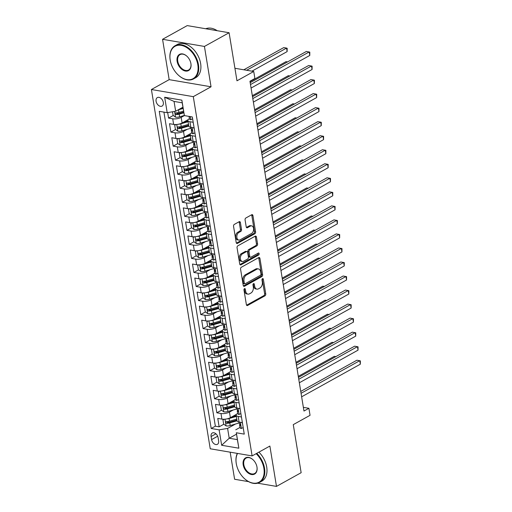 <?xml version="1.0" encoding="UTF-8"?>
<svg xmlns="http://www.w3.org/2000/svg" width="512" height="512" viewBox="0 0 512 512"><rect width="100%" height="100%" fill="white"/><g stroke="black" fill="none" stroke-linecap="round" stroke-linejoin="round"><path stroke-width="0.77" d="M244.506 288.672A1.043 0.685 99.7 0 0 243.981 290.01L246.381 304.646A1.491 0.979 99.7 0 0 247.098 305.581A1.491 0.979 99.7 0 0 247.571 305.485L265.005 295.802A1.491 0.979 99.7 0 0 265.747 293.888L263.354 279.251A1.043 0.685 99.7 0 0 262.848 278.598A1.043 0.685 99.7 0 0 262.515 278.662A1.043 0.685 99.7 0 0 261.997 280L262.304 281.894A4.768 3.123 99.7 0 1 259.93 288.026L258.477 288.832A4.768 3.123 99.7 0 1 256.954 289.126A4.768 3.123 99.7 0 1 254.656 286.15L254.342 284.256A1.043 0.685 99.7 0 0 253.843 283.603A1.043 0.685 99.7 0 0 253.51 283.667A1.043 0.685 99.7 0 0 252.992 285.005L253.299 286.899A4.768 3.123 99.7 0 1 250.925 293.03L249.472 293.837A4.768 3.123 99.7 0 1 247.949 294.131A4.768 3.123 99.7 0 1 245.651 291.149L245.338 289.254A1.043 0.685 99.7 0 0 244.838 288.602A1.043 0.685 99.7 0 0 244.506 288.672M156.077 101.229A4.858 3.251 -119.1 0 0 162.061 106.093A4.858 3.251 -119.1 0 0 163.322 102.458A4.858 3.251 -119.1 0 0 157.338 97.594A4.858 3.251 -119.1 0 0 156.077 101.229M240.384 222.541A1.491 0.979 99.7 0 0 239.667 221.606A1.491 0.979 99.7 0 0 239.187 221.702L234.298 224.416A1.491 0.979 99.7 0 0 233.555 226.336L236.218 242.592A1.491 0.979 99.7 0 0 236.934 243.52A1.491 0.979 99.7 0 0 237.408 243.43L254.842 233.747A1.491 0.979 99.7 0 0 255.584 231.827L252.922 215.571A1.491 0.979 99.7 0 0 252.205 214.643A1.491 0.979 99.7 0 0 251.731 214.733L245.824 218.016A1.491 0.979 99.7 0 0 245.082 219.93L246.221 226.886A1.491 0.979 99.7 0 0 246.938 227.821A1.491 0.979 99.7 0 0 247.411 227.725L250.342 226.099A3.987 2.611 99.7 0 1 251.616 225.856A3.987 2.611 99.7 0 1 253.606 229.267A3.987 2.611 99.7 0 1 251.552 233.472L240.07 239.846A3.987 2.611 99.7 0 1 238.797 240.09A3.987 2.611 99.7 0 1 236.813 236.678A3.987 2.611 99.7 0 1 238.867 232.474L240.781 231.411A1.491 0.979 99.7 0 0 241.523 229.498L240.384 222.541L239.251 222.349A1.491 0.979 99.7 0 0 239.046 221.786M257.626 483.187L276.48 486.4L301.146 472.698L293.274 424.634L310.048 415.315L308.902 408.294L303.968 411.034L249.958 81.242L254.893 78.502L253.747 71.482L234.918 68.275M204.435 46.438L162.56 39.302L169.165 79.648L211.046 86.784L204.435 46.438L229.101 32.736L236.973 80.8L253.747 71.482M211.046 86.784L193.286 96.653L252.115 455.917L210.24 448.781L151.411 89.517L193.286 96.653M276.48 486.4L269.875 446.054L252.115 455.917M241.312 267.258A1.491 0.979 99.7 0 0 240.57 269.178L243.232 285.427A1.491 0.979 99.7 0 0 243.949 286.362A1.491 0.979 99.7 0 0 244.429 286.272L261.856 276.582A1.491 0.979 99.7 0 0 262.598 274.669L259.942 258.413A1.491 0.979 99.7 0 0 259.219 257.485A1.491 0.979 99.7 0 0 258.746 257.574L241.312 267.258M239.725 264.006L237.062 247.757A1.491 0.979 99.7 0 1 237.805 245.837L255.238 236.154A1.491 0.979 99.7 0 1 255.712 236.064A1.491 0.979 99.7 0 1 256.429 236.992L257.568 243.949A1.491 0.979 99.7 0 1 256.826 245.869L249.76 249.792A1.491 0.979 99.7 0 0 249.018 251.712L249.773 256.326A1.491 0.979 99.7 0 0 250.49 257.254A1.491 0.979 99.7 0 0 250.963 257.165L258.323 253.075A1.043 0.685 99.7 0 1 258.656 253.011A1.043 0.685 99.7 0 1 259.181 253.907A1.043 0.685 99.7 0 1 258.643 255.002L240.922 264.851A1.491 0.979 99.7 0 1 240.442 264.941A1.491 0.979 99.7 0 1 239.725 264.006M162.56 39.302L187.226 25.6L229.101 32.736M230.17 452.179L234.605 479.264L248.589 481.645M167.686 112.589L168.582 118.086L173.254 115.488M178.49 112.576L176.774 113.53M184.39 115.584L181.19 117.37A6.074 2.138 170.7 0 1 172.717 118.79L173.632 124.403L169.504 123.699L170.88 132.115L175.552 129.523M180.787 126.611L179.072 127.565M187.258 129.306L183.488 131.398A6.074 2.138 170.7 0 1 175.014 132.819L175.93 138.432L171.802 137.728L173.178 146.15L177.856 143.558M183.091 140.646L181.376 141.6M189.555 143.341L185.786 145.434A6.074 2.138 170.7 0 1 177.312 146.854L178.234 152.467L174.099 151.763L175.475 160.186L180.154 157.587M185.389 154.682L183.674 155.635M191.853 157.376L188.083 159.469A6.074 2.138 170.7 0 1 179.61 160.89L180.531 166.502L176.397 165.798L177.779 174.221L182.451 171.622M187.686 168.717L185.971 169.67M194.15 171.405L190.381 173.504A6.074 2.138 170.7 0 1 181.907 174.925L182.829 180.538L178.694 179.834L180.077 188.256L184.749 185.658M189.984 182.746L188.269 183.699M196.448 185.44L192.678 187.533A6.074 2.138 170.7 0 1 184.205 188.96L185.126 194.573L180.992 193.869L182.374 202.285L187.046 199.693M192.282 196.781L190.566 197.734M198.746 199.475L194.976 201.568A6.074 2.138 170.7 0 1 186.502 202.989L187.424 208.602L183.29 207.898L184.672 216.32L189.344 213.722M194.579 210.816L192.864 211.77M201.043 213.51L197.274 215.603A6.074 2.138 170.7 0 1 188.8 217.024L189.722 222.637L185.587 221.933L186.97 230.355L191.642 227.757M196.877 224.851L195.162 225.805M203.347 227.546L199.571 229.638A6.074 2.138 170.7 0 1 191.098 231.059L192.019 236.672L187.891 235.968L189.267 244.39L193.939 241.792M199.174 238.886L197.459 239.834M205.645 241.574L201.869 243.674A6.074 2.138 170.7 0 1 193.395 245.094L194.317 250.707L190.189 250.003L191.565 258.419L196.237 255.827M201.472 252.915L199.757 253.869M207.942 255.61L204.173 257.702A6.074 2.138 170.7 0 1 195.699 259.123L196.614 264.742L192.486 264.038L193.862 272.454L198.534 269.862M203.77 266.95L202.054 267.904M210.24 269.645L206.47 271.738A6.074 2.138 170.7 0 1 197.997 273.158L198.912 278.771L194.784 278.067L196.16 286.49L200.832 283.891M206.067 280.986L204.352 281.939M212.538 283.68L208.768 285.773A6.074 2.138 170.7 0 1 200.294 287.194L201.21 292.806L197.082 292.102L198.458 300.525L203.13 297.926M208.365 295.021L206.65 295.974M214.835 297.709L211.066 299.808A6.074 2.138 170.7 0 1 202.592 301.229L203.507 306.842L199.379 306.138L200.755 314.56L205.434 311.962M210.669 309.056L208.954 310.003M217.133 311.744L213.363 313.843A6.074 2.138 170.7 0 1 204.89 315.264L205.811 320.877L201.677 320.173L203.053 328.589L207.731 325.997M212.966 323.085L211.251 324.038M219.43 325.779L215.661 327.872A6.074 2.138 170.7 0 1 207.187 329.293L208.109 334.912L203.974 334.208L205.357 342.624L210.029 340.032M215.264 337.12L213.549 338.074M221.728 339.814L217.958 341.907A6.074 2.138 170.7 0 1 209.485 343.328L210.406 348.941L206.272 348.237L207.654 356.659L212.326 354.061M217.562 351.155L215.846 352.109M224.026 353.85L220.256 355.942A6.074 2.138 170.7 0 1 211.782 357.363L212.704 362.976L208.57 362.272L209.952 370.694L214.624 368.096M219.859 365.19L218.144 366.144M226.323 367.878L222.554 369.978A6.074 2.138 170.7 0 1 214.08 371.398L215.002 377.011L210.867 376.307L212.25 384.73L216.922 382.131M222.157 379.226L220.442 380.173M228.621 381.914L224.851 384.013A6.074 2.138 170.7 0 1 216.378 385.434L217.299 391.046L213.165 390.342L214.547 398.758L219.219 396.166M224.454 393.254L222.739 394.208M230.925 395.949L227.149 398.042A6.074 2.138 170.7 0 1 218.675 399.462L219.597 405.075L215.469 404.371L216.845 412.794L220.973 413.498A6.074 2.138 -9.3 0 0 229.446 412.077L233.222 409.984M226.752 407.29L225.037 408.243M221.517 410.202L216.845 412.794M173.632 124.403A6.074 2.138 -9.3 0 0 182.106 122.982L188.243 119.571M175.93 138.432A6.074 2.138 -9.3 0 0 184.403 137.011L190.541 133.606M178.234 152.467A6.074 2.138 -9.3 0 0 186.701 151.046L192.838 147.642M180.531 166.502A6.074 2.138 -9.3 0 0 189.005 165.082L195.136 161.677M182.829 180.538A6.074 2.138 -9.3 0 0 191.302 179.117L197.434 175.706M185.126 194.573A6.074 2.138 -9.3 0 0 193.6 193.152L199.731 189.741M187.424 208.602A6.074 2.138 -9.3 0 0 195.898 207.181L202.029 203.776M189.722 222.637A6.074 2.138 -9.3 0 0 198.195 221.216L204.326 217.811M192.019 236.672A6.074 2.138 -9.3 0 0 200.493 235.251L206.624 231.846M194.317 250.707A6.074 2.138 -9.3 0 0 202.79 249.286L208.922 245.875M196.614 264.742A6.074 2.138 -9.3 0 0 205.088 263.322L211.219 259.91M198.912 278.771A6.074 2.138 -9.3 0 0 207.386 277.35L213.523 273.946M201.21 292.806A6.074 2.138 -9.3 0 0 209.683 291.386L215.821 287.981M203.507 306.842A6.074 2.138 -9.3 0 0 211.981 305.421L218.118 302.016M205.811 320.877A6.074 2.138 -9.3 0 0 214.278 319.456L220.416 316.045M208.109 334.912A6.074 2.138 -9.3 0 0 216.582 333.485L222.714 330.08M210.406 348.941A6.074 2.138 -9.3 0 0 218.88 347.52L225.011 344.115M212.704 362.976A6.074 2.138 -9.3 0 0 221.178 361.555L227.309 358.15M215.002 377.011A6.074 2.138 -9.3 0 0 223.475 375.59L229.606 372.179M217.299 391.046A6.074 2.138 -9.3 0 0 225.773 389.626L231.904 386.214M219.597 405.075A6.074 2.138 -9.3 0 0 228.07 403.654L234.202 400.25M218.618 440.8L218.112 437.709A4.71 3.149 -119.1 0 0 212.314 432.998A4.71 3.149 -119.1 0 0 211.091 436.512L211.597 439.603A4.71 3.149 -119.1 0 0 217.395 444.314A4.71 3.149 -119.1 0 0 218.618 440.8M167.194 112.672L164.666 97.235L181.869 100.166L184.397 115.603L182.208 102.816L174.054 101.427L175.667 111.251L167.194 112.672L159.27 111.322L211.206 428.486L219.13 429.837L227.603 428.416L235.52 424.019M184.397 115.603L192.32 116.954L244.256 434.118L236.333 432.768L238.861 448.205L221.658 445.274L219.13 429.837M189.414 118.714L189.338 118.752A6.074 2.138 170.7 0 0 187.866 120.506L188.787 126.125A6.074 2.138 -9.3 0 0 190.835 127.334L194.112 127.891M191.712 132.742L191.635 132.787A6.074 2.138 170.7 0 0 190.17 134.541L191.085 140.154A6.074 2.138 -9.3 0 0 193.133 141.363L196.41 141.926M194.01 146.778L193.933 146.822A6.074 2.138 170.7 0 0 192.467 148.576L193.382 154.189A6.074 2.138 -9.3 0 0 195.43 155.398L198.707 155.955M196.314 160.813L196.23 160.858A6.074 2.138 170.7 0 0 194.765 162.611L195.68 168.224A6.074 2.138 -9.3 0 0 197.734 169.434L201.005 169.99M198.611 174.848L198.528 174.893A6.074 2.138 170.7 0 0 197.062 176.646L197.978 182.259A6.074 2.138 -9.3 0 0 200.032 183.469L203.302 184.026M200.909 188.883L200.826 188.922A6.074 2.138 170.7 0 0 199.36 190.675L200.275 196.288A6.074 2.138 -9.3 0 0 202.33 197.504L205.6 198.061M203.206 202.912L203.123 202.957A6.074 2.138 170.7 0 0 201.658 204.71L202.579 210.323A6.074 2.138 -9.3 0 0 204.627 211.533L207.898 212.096M205.504 216.947L205.427 216.992A6.074 2.138 170.7 0 0 203.955 218.746L204.877 224.358A6.074 2.138 -9.3 0 0 206.925 225.568L210.195 226.125M207.802 230.982L207.725 231.027A6.074 2.138 170.7 0 0 206.253 232.781L207.174 238.394A6.074 2.138 -9.3 0 0 209.222 239.603L212.493 240.16M210.099 245.018L210.022 245.062A6.074 2.138 170.7 0 0 208.55 246.816L209.472 252.429A6.074 2.138 -9.3 0 0 211.52 253.638L214.79 254.195M212.397 259.046L212.32 259.091A6.074 2.138 170.7 0 0 210.848 260.845L211.77 266.458A6.074 2.138 -9.3 0 0 213.818 267.674L217.088 268.23M214.694 273.082L214.618 273.126A6.074 2.138 170.7 0 0 213.146 274.88L214.067 280.493A6.074 2.138 -9.3 0 0 216.115 281.702L219.386 282.259M216.992 287.117L216.915 287.162A6.074 2.138 170.7 0 0 215.443 288.915L216.365 294.528A6.074 2.138 -9.3 0 0 218.413 295.738L221.69 296.294M219.29 301.152L219.213 301.197A6.074 2.138 170.7 0 0 217.747 302.95L218.662 308.563A6.074 2.138 -9.3 0 0 220.71 309.773L223.987 310.33M221.587 315.187L221.51 315.232A6.074 2.138 170.7 0 0 220.045 316.979L220.96 322.598A6.074 2.138 -9.3 0 0 223.008 323.808L226.285 324.365M223.891 329.216L223.808 329.261A6.074 2.138 170.7 0 0 222.342 331.014L223.258 336.627A6.074 2.138 -9.3 0 0 225.312 337.843L228.582 338.4M226.189 343.251L226.106 343.296A6.074 2.138 170.7 0 0 224.64 345.05L225.555 350.662A6.074 2.138 -9.3 0 0 227.61 351.872L230.88 352.429M228.486 357.286L228.403 357.331A6.074 2.138 170.7 0 0 226.938 359.085L227.853 364.698A6.074 2.138 -9.3 0 0 229.907 365.907L233.178 366.464M230.784 371.322L230.701 371.366A6.074 2.138 170.7 0 0 229.235 373.12L230.157 378.733A6.074 2.138 -9.3 0 0 232.205 379.942L235.475 380.499M233.082 385.357L233.005 385.395A6.074 2.138 170.7 0 0 231.533 387.149L232.454 392.768A6.074 2.138 -9.3 0 0 234.502 393.978L237.773 394.534M235.379 399.386L235.302 399.43A6.074 2.138 170.7 0 0 233.83 401.184L234.752 406.797A6.074 2.138 -9.3 0 0 236.8 408.013L240.07 408.57M163.923 112.109L215.354 426.182L219.142 426.829L217.766 418.406L221.894 419.11A6.074 2.138 -9.3 0 0 230.368 417.69L236.499 414.285M237.677 413.421L237.6 413.466A6.074 2.138 -9.3 0 0 236.128 415.219A6.074 2.138 -9.3 0 0 238.176 416.429L241.453 416.986M236.128 415.219L237.05 420.832A6.074 2.138 -9.3 0 0 239.098 422.042L242.368 422.598M193.19 122.278L189.92 121.722A6.074 2.138 170.7 0 1 187.866 120.506M195.488 136.307L192.218 135.75A6.074 2.138 170.7 0 1 190.17 134.541M197.786 150.342L194.515 149.786A6.074 2.138 170.7 0 1 192.467 148.576M200.083 164.378L196.813 163.821A6.074 2.138 170.7 0 1 194.765 162.611M202.381 178.413L199.11 177.856A6.074 2.138 170.7 0 1 197.062 176.646M204.678 192.448L201.408 191.891A6.074 2.138 170.7 0 1 199.36 190.675M206.976 206.477L203.706 205.92A6.074 2.138 170.7 0 1 201.658 204.71M209.274 220.512L206.003 219.955A6.074 2.138 170.7 0 1 203.955 218.746M211.578 234.547L208.301 233.99A6.074 2.138 170.7 0 1 206.253 232.781M213.875 248.582L210.598 248.026A6.074 2.138 170.7 0 1 208.55 246.816M216.173 262.618L212.896 262.054A6.074 2.138 170.7 0 1 210.848 260.845M218.47 276.646L215.2 276.09A6.074 2.138 170.7 0 1 213.146 274.88M220.768 290.682L217.498 290.125A6.074 2.138 170.7 0 1 215.443 288.915M223.066 304.717L219.795 304.16A6.074 2.138 170.7 0 1 217.747 302.95M225.363 318.752L222.093 318.195A6.074 2.138 170.7 0 1 220.045 316.979M227.661 332.787L224.39 332.224A6.074 2.138 170.7 0 1 222.342 331.014M229.958 346.816L226.688 346.259A6.074 2.138 170.7 0 1 224.64 345.05M232.256 360.851L228.986 360.294A6.074 2.138 170.7 0 1 226.938 359.085M234.554 374.886L231.283 374.33A6.074 2.138 170.7 0 1 229.235 373.12M236.851 388.922L233.581 388.365A6.074 2.138 170.7 0 1 231.533 387.149M239.155 402.95L235.878 402.394A6.074 2.138 170.7 0 1 233.83 401.184M218.675 399.462L214.547 398.758M216.378 385.434L212.25 384.73M214.08 371.398L209.952 370.694M211.782 357.363L207.654 356.659M209.485 343.328L205.357 342.624M207.187 329.293L203.053 328.589M204.89 315.264L200.755 314.56M202.592 301.229L198.458 300.525M200.294 287.194L196.16 286.49M197.997 273.158L193.862 272.454M195.699 259.123L191.565 258.419M193.395 245.094L189.267 244.39M191.098 231.059L186.97 230.355M188.8 217.024L184.672 216.32M186.502 202.989L182.374 202.285M184.205 188.96L180.077 188.256M181.907 174.925L177.779 174.221M179.61 160.89L175.475 160.186M177.312 146.854L173.178 146.15M175.014 132.819L170.88 132.115M172.717 118.79L168.582 118.086M175.667 111.251L182.925 107.213M227.603 428.416L229.21 438.24L237.363 439.629L236.333 432.768M236.474 434.202L229.21 438.24L221.658 445.274M239.974 427.456L235.75 429.805M169.165 79.648L151.411 89.517M308.902 408.294L303.366 407.354M229.05 421.325L227.334 422.278M223.814 424.23L219.142 426.829M215.354 426.182L211.206 428.486M237.363 439.629L238.861 448.205M164.666 97.235L174.054 101.427M181.869 100.166L182.208 102.816M244.192 288.979A1.043 0.685 99.7 0 1 244.205 289.062L244.518 290.957A4.768 3.123 99.7 0 0 246.816 293.939L247.949 294.131M256.954 289.126L255.821 288.934A4.768 3.123 99.7 0 1 253.523 285.952L253.216 284.058A1.043 0.685 99.7 0 0 253.197 283.974M246.586 305.21L263.872 295.61A1.491 0.979 99.7 0 0 264.614 293.696L262.221 279.059A1.043 0.685 99.7 0 0 262.202 278.97M243.443 285.997L260.73 276.39A1.491 0.979 99.7 0 0 261.472 274.477L258.81 258.221A1.491 0.979 99.7 0 0 258.598 257.658M244.339 283.162A1.043 0.685 99.7 0 0 244.845 283.814A1.043 0.685 99.7 0 0 245.178 283.75L260.48 275.251A1.043 0.685 99.7 0 0 260.998 273.907L260.672 271.91A4.768 3.123 99.7 0 0 258.374 268.928A4.768 3.123 99.7 0 0 256.851 269.222L246.387 275.034A4.768 3.123 99.7 0 0 244.013 281.165L244.339 283.162L243.206 282.97A1.043 0.685 99.7 0 0 243.712 283.622L244.845 283.814M258.374 268.928L257.242 268.736A4.768 3.123 99.7 0 0 255.718 269.03L256.851 269.222M243.206 282.97L242.88 280.973A4.768 3.123 99.7 0 1 245.261 274.842L255.718 269.03M250.49 257.254L249.357 257.062A1.491 0.979 99.7 0 1 248.64 256.134L247.885 251.514A1.491 0.979 99.7 0 1 248.627 249.6L255.699 245.67A1.491 0.979 99.7 0 0 256.442 243.757L255.302 236.8A1.491 0.979 99.7 0 0 255.091 236.237M239.93 264.576L257.51 254.81A1.043 0.685 99.7 0 0 257.978 253.267M242.426 253.869A3.987 2.611 99.7 0 0 240.365 258.067A3.987 2.611 99.7 0 0 242.355 261.485A3.987 2.611 99.7 0 0 243.629 261.242L247.674 258.995A1.491 0.979 99.7 0 0 248.416 257.075L247.661 252.461A1.491 0.979 99.7 0 0 246.944 251.533A1.491 0.979 99.7 0 0 246.464 251.622L242.426 253.869L241.293 253.677A3.987 2.611 99.7 0 0 239.232 257.875A3.987 2.611 99.7 0 0 241.222 261.293L242.355 261.485M246.944 251.533L245.811 251.341A1.491 0.979 99.7 0 0 245.331 251.43L246.464 251.622M241.293 253.677L245.331 251.43M238.797 240.09L237.67 239.898A3.987 2.611 99.7 0 1 235.68 236.48A3.987 2.611 99.7 0 1 237.734 232.282L239.648 231.219A1.491 0.979 99.7 0 0 240.39 229.306L239.251 222.349M251.616 225.856L250.483 225.664A3.987 2.611 99.7 0 0 249.21 225.907L250.342 226.099M246.426 227.456L249.21 225.907M236.422 243.155L253.709 233.549A1.491 0.979 99.7 0 0 254.451 231.635L251.795 215.379A1.491 0.979 99.7 0 0 251.584 214.816M224.333 419.226L222.97 419.91L223.654 424.122L226.15 425.907A4.026 1.414 -9.3 0 0 230.214 425.555L239.238 422.938M226.592 418.957A4.026 1.414 -9.3 0 0 229.062 418.541L236.326 416.429M231.456 417.088L236.211 415.706M335.834 356.614L334.291 356.352L298.285 376.352M236.762 419.098L229.504 421.203A4.026 1.414 170.7 0 1 226.406 421.632C225.466 422.138 225.562 422.694 226.688 423.322A4.026 1.414 -9.3 0 0 229.779 422.886L237.043 420.781M236.922 420.058L229.037 422.342A2.048 0.723 170.7 0 1 228.102 422.528L226.688 423.322M226.406 421.632L226.035 421.722M222.97 419.91L224.186 419.232M243.181 427.558L241.318 428.493A4.026 1.414 170.7 0 1 240.013 427.699L239.578 425.03A4.026 1.414 -9.3 0 0 240.154 425.613L240.384 425.606M242.451 423.117L241.536 422.458M301.062 393.299L359.757 360.691L360.333 364.198L301.638 396.806M240.045 424.038L239.699 424.576A4.026 1.414 -9.3 0 0 239.578 425.03M240.55 425.389L240.154 425.613C240.774 425.293 240.678 424.73 239.878 423.93A4.026 1.414 170.7 0 1 239.302 423.347L238.176 416.429M300.755 391.418L356.928 360.205L360.358 360.883L360.333 364.198M237.549 453.44A18.528 12.403 -119.1 0 0 236.282 463.603A18.528 12.403 -119.1 0 0 236.416 464.346A18.528 12.403 -119.1 0 0 244.237 478.419A18.528 12.403 -119.1 0 0 258.854 482.285A18.528 12.403 -119.1 0 0 263.898 468.314A18.528 12.403 -119.1 0 0 256.141 453.683M256.73 453.357A18.989 12.704 60.9 0 1 264.531 468.205A18.989 12.704 60.9 0 1 259.61 482.394A18.989 12.704 60.9 0 1 244.39 478.566A18.989 12.704 60.9 0 1 244.314 478.49M236.397 464.243A18.989 12.704 60.9 0 1 236.378 464.141A18.989 12.704 60.9 0 1 236.237 463.386A18.989 12.704 60.9 0 1 237.318 453.395M243.187 464.781A9.267 6.202 60.9 0 1 245.709 457.798A9.267 6.202 60.9 0 1 253.018 459.725A9.267 6.202 60.9 0 1 256.928 466.765A9.267 6.202 60.9 0 1 256.992 467.136A9.267 6.202 60.9 0 1 251.494 474.522A9.267 6.202 60.9 0 1 243.187 464.781M253.094 459.802A8.813 5.894 -119.1 0 0 246.106 458.093A8.813 5.894 -119.1 0 0 243.821 464.678A8.813 5.894 -119.1 0 0 254.662 473.498A8.813 5.894 -119.1 0 0 256.954 466.912A8.813 5.894 -119.1 0 0 256.909 466.662M258.899 452.147A18.989 12.704 60.9 0 1 266.707 467.002A18.989 12.704 60.9 0 1 261.779 481.184L259.61 482.394M170.214 60.134A18.528 12.403 -119.1 0 0 170.342 60.87A18.528 12.403 -119.1 0 0 178.17 74.95A18.528 12.403 -119.1 0 0 192.781 78.81A18.528 12.403 -119.1 0 0 197.824 64.838A18.528 12.403 -119.1 0 0 181.216 45.363A18.528 12.403 -119.1 0 0 170.214 60.134M170.323 60.768A18.989 12.704 60.9 0 1 170.304 60.666A18.989 12.704 60.9 0 1 170.17 59.91A18.989 12.704 60.9 0 1 175.098 45.722A18.989 12.704 60.9 0 1 198.464 64.73A18.989 12.704 60.9 0 1 193.536 78.918A18.989 12.704 60.9 0 1 178.317 75.091A18.989 12.704 60.9 0 1 178.24 75.021M177.114 61.306A9.267 6.202 60.9 0 1 179.635 54.323A9.267 6.202 60.9 0 1 186.944 56.256A9.267 6.202 60.9 0 1 190.854 63.29A9.267 6.202 60.9 0 1 190.925 63.661A9.267 6.202 60.9 0 1 185.421 71.046A9.267 6.202 60.9 0 1 177.114 61.306M187.021 56.326A8.813 5.894 -119.1 0 0 180.038 54.618A8.813 5.894 -119.1 0 0 177.754 61.203A8.813 5.894 -119.1 0 0 188.595 70.022A8.813 5.894 -119.1 0 0 190.88 63.437A8.813 5.894 -119.1 0 0 190.835 63.187M175.098 45.722L177.267 44.518A18.989 12.704 60.9 0 1 200.634 63.526A18.989 12.704 60.9 0 1 195.706 77.709L193.536 78.918M205.747 28.755A18.989 12.704 60.9 0 1 217.222 30.714M222.035 405.19L220.672 405.875L221.357 410.086L223.853 411.872A4.026 1.414 -9.3 0 0 227.917 411.52L236.934 408.902M224.294 404.922A4.026 1.414 -9.3 0 0 226.765 404.506L234.029 402.4M229.158 403.053L233.914 401.677M333.536 342.579L331.994 342.317L295.987 362.317M234.464 405.062L227.206 407.168A4.026 1.414 170.7 0 1 224.109 407.603C223.168 408.102 223.264 408.666 224.384 409.286A4.026 1.414 -9.3 0 0 227.482 408.858L234.739 406.746M234.624 406.022L226.739 408.314A2.048 0.723 170.7 0 1 225.805 408.493L224.384 409.286M224.109 407.603L223.738 407.686M220.672 405.875L221.888 405.197M219.738 391.155L218.374 391.84L219.059 396.051L221.555 397.843A4.026 1.414 -9.3 0 0 225.619 397.485L234.637 394.874M221.997 390.886A4.026 1.414 -9.3 0 0 224.467 390.47L231.731 388.365M226.861 389.018L231.616 387.642M331.238 328.544L329.696 328.282L293.69 348.282M232.166 391.027L224.902 393.139A4.026 1.414 170.7 0 1 221.811 393.568C220.87 394.067 220.96 394.63 222.086 395.251A4.026 1.414 -9.3 0 0 225.184 394.822L232.442 392.717M232.326 391.994L224.442 394.278A2.048 0.723 170.7 0 1 223.507 394.464L222.086 395.251M221.811 393.568L221.434 393.651M218.374 391.84L219.59 391.162M217.44 377.126L216.07 377.805L216.762 382.016L219.258 383.808A4.026 1.414 -9.3 0 0 223.322 383.456L232.339 380.838M219.693 376.851A4.026 1.414 -9.3 0 0 222.17 376.435L229.434 374.33M224.563 374.982L229.312 373.606M328.941 314.515L327.398 314.246L291.392 334.253M229.869 376.998L222.605 379.104A4.026 1.414 170.7 0 1 219.514 379.533C218.573 380.032 218.662 380.595 219.789 381.216A4.026 1.414 -9.3 0 0 222.88 380.787L230.144 378.682M230.029 377.958L222.144 380.243A2.048 0.723 170.7 0 1 221.21 380.429L219.789 381.216M219.514 379.533L219.136 379.616M216.07 377.805L217.293 377.133M215.142 363.091L213.773 363.776L214.464 367.981L216.96 369.773A4.026 1.414 -9.3 0 0 221.024 369.421L230.042 366.803M217.395 362.822A4.026 1.414 -9.3 0 0 219.872 362.4L227.136 360.294M222.266 360.947L227.014 359.571M326.643 300.48L325.101 300.218L289.094 320.218M227.571 362.963L220.307 365.069A4.026 1.414 170.7 0 1 217.216 365.498C216.275 366.003 216.365 366.56 217.491 367.181A4.026 1.414 -9.3 0 0 220.582 366.752L227.846 364.646M227.731 363.923L219.846 366.208A2.048 0.723 170.7 0 1 218.912 366.394L217.491 367.181M217.216 365.498L216.838 365.587M213.773 363.776L214.995 363.098M240.883 413.523L239.021 414.458A4.026 1.414 170.7 0 1 237.715 413.664L237.28 411.002A4.026 1.414 -9.3 0 0 237.856 411.578L238.086 411.571M240.154 409.082L239.238 408.422M298.765 379.264L357.459 346.656L358.029 350.163L299.341 382.771M237.747 410.003L237.402 410.547A4.026 1.414 -9.3 0 0 237.28 411.002M238.253 411.36L237.856 411.578C238.47 411.258 238.381 410.694 237.581 409.894A4.026 1.414 170.7 0 1 237.005 409.318L235.878 402.394M298.458 377.382L354.63 346.176L358.061 346.854L358.029 350.163M238.586 399.494L236.723 400.422A4.026 1.414 170.7 0 1 235.418 399.635L234.982 396.966A4.026 1.414 -9.3 0 0 235.558 397.549L235.789 397.542M237.856 395.046L236.941 394.394M296.467 365.229L355.162 332.621L355.731 336.128L297.043 368.736M235.45 395.968L235.098 396.512A4.026 1.414 -9.3 0 0 234.982 396.966M235.955 397.325L235.558 397.549C236.173 397.222 236.083 396.659 235.283 395.859A4.026 1.414 170.7 0 1 234.707 395.283L233.581 388.365M296.16 363.347L352.326 332.141L355.763 332.819L355.731 336.128M236.288 385.459L234.426 386.394A4.026 1.414 170.7 0 1 233.12 385.6L232.685 382.931A4.026 1.414 -9.3 0 0 233.261 383.514L233.491 383.507M235.558 381.018L234.643 380.358M294.17 351.194L352.864 318.586L353.434 322.099L294.739 354.707M233.152 381.939L232.8 382.477A4.026 1.414 -9.3 0 0 232.685 382.931M233.658 383.29L233.261 383.514C233.875 383.187 233.786 382.63 232.986 381.83A4.026 1.414 170.7 0 1 232.41 381.248L231.283 374.33M293.862 349.312L350.029 318.106L353.466 318.784L353.434 322.099M233.99 371.424L232.122 372.358A4.026 1.414 170.7 0 1 230.822 371.565L230.387 368.896A4.026 1.414 -9.3 0 0 230.963 369.478L231.194 369.472M233.261 366.982L232.346 366.323M291.872 337.165L350.56 304.557L351.136 308.064L292.442 340.672M230.854 367.904L230.502 368.442A4.026 1.414 -9.3 0 0 230.387 368.896M231.36 369.254L230.963 369.478C231.578 369.158 231.488 368.595 230.682 367.795A4.026 1.414 170.7 0 1 230.112 367.213L229.894 365.907M291.558 335.277L347.731 304.07L351.168 304.749L351.136 308.064M212.845 349.056L211.475 349.741L212.166 353.952L214.662 355.738A4.026 1.414 -9.3 0 0 218.726 355.386L227.744 352.768M215.098 348.787A4.026 1.414 -9.3 0 0 217.574 348.371L224.838 346.259M219.968 346.918L224.717 345.536M324.346 286.445L322.797 286.182L286.797 306.182M225.274 348.928L218.01 351.034A4.026 1.414 170.7 0 1 214.918 351.462C213.978 351.968 214.067 352.531 215.194 353.152A4.026 1.414 -9.3 0 0 218.285 352.717L225.549 350.611M225.434 349.888L217.549 352.173A2.048 0.723 170.7 0 1 216.614 352.358L215.194 353.152M214.918 351.462L214.541 351.552M211.475 349.741L212.698 349.062M231.693 357.389L229.824 358.323A4.026 1.414 170.7 0 1 228.525 357.53L228.09 354.867A4.026 1.414 -9.3 0 0 228.659 355.443L228.896 355.437M230.963 352.947L230.048 352.288M289.574 323.13L348.262 290.522L348.838 294.029L290.144 326.637M228.557 353.869L228.205 354.406A4.026 1.414 -9.3 0 0 228.09 354.867M229.062 355.226L228.659 355.443C229.28 355.123 229.19 354.56 228.384 353.76A4.026 1.414 170.7 0 1 227.814 353.178L227.597 351.872M289.261 321.248L345.434 290.042L348.87 290.714L348.838 294.029M210.547 335.021L209.178 335.706L209.869 339.917L212.365 341.702A4.026 1.414 -9.3 0 0 216.422 341.35L225.446 338.733M212.8 334.752A4.026 1.414 -9.3 0 0 215.277 334.336L222.541 332.23M217.67 332.883L222.419 331.507M322.048 272.41L320.499 272.147L284.499 292.147M222.976 334.893L215.712 336.998A4.026 1.414 170.7 0 1 212.621 337.434C211.68 337.933 211.77 338.496 212.896 339.117A4.026 1.414 -9.3 0 0 215.987 338.688L223.251 336.576M223.13 335.853L215.251 338.144A2.048 0.723 170.7 0 1 214.317 338.33L212.896 339.117M212.621 337.434L212.243 337.517M209.178 335.706L210.394 335.027M229.395 343.354L227.526 344.288A4.026 1.414 170.7 0 1 226.227 343.494L225.792 340.832A4.026 1.414 -9.3 0 0 226.362 341.408L226.598 341.402M228.666 338.912L227.75 338.259M287.27 309.094L345.965 276.486L346.541 279.994L287.846 312.602M226.259 339.834L225.907 340.378A4.026 1.414 -9.3 0 0 225.792 340.832M226.765 341.19L226.362 341.408C226.982 341.088 226.893 340.525 226.086 339.725A4.026 1.414 170.7 0 1 225.517 339.149L225.299 337.837M286.963 307.213L343.136 276.006L346.573 276.685L346.541 279.994M208.243 320.986L206.88 321.67L207.571 325.882L210.067 327.674A4.026 1.414 -9.3 0 0 214.125 327.315L223.149 324.704M210.502 320.717A4.026 1.414 -9.3 0 0 212.979 320.301L220.243 318.195M215.373 318.848L220.122 317.472M319.75 258.374L318.202 258.112L282.202 278.118M220.678 320.864L213.414 322.97A4.026 1.414 170.7 0 1 210.323 323.398C209.382 323.898 209.472 324.461 210.598 325.082A4.026 1.414 -9.3 0 0 213.69 324.653L220.954 322.547M220.832 321.824L212.954 324.109A2.048 0.723 170.7 0 1 212.019 324.294L210.598 325.082M210.323 323.398L209.946 323.482M206.88 321.67L208.096 320.998M227.098 329.325L225.229 330.253A4.026 1.414 170.7 0 1 223.93 329.466L223.494 326.797A4.026 1.414 -9.3 0 0 224.064 327.379L224.301 327.373M226.368 324.877L225.453 324.224M284.973 295.059L343.667 262.451L344.243 265.958L285.549 298.566M223.962 325.798L223.61 326.342A4.026 1.414 -9.3 0 0 223.494 326.797M224.467 327.155L224.064 327.379C224.685 327.053 224.595 326.496 223.789 325.69A4.026 1.414 170.7 0 1 223.213 325.114L222.093 318.195M284.666 293.178L340.838 261.971L344.275 262.65L344.243 265.958M205.946 306.957L204.582 307.635L205.274 311.846L207.763 313.638A4.026 1.414 -9.3 0 0 211.827 313.286L220.851 310.669M208.205 306.682A4.026 1.414 -9.3 0 0 210.682 306.266L217.946 304.16M213.075 304.813L217.824 303.437M317.453 244.346L315.904 244.077L279.904 264.083M218.381 306.829L211.117 308.934A4.026 1.414 170.7 0 1 208.026 309.363C207.085 309.862 207.174 310.426 208.301 311.046A4.026 1.414 -9.3 0 0 211.392 310.618L218.656 308.512M218.534 307.789L210.656 310.074A2.048 0.723 170.7 0 1 209.722 310.259L208.301 311.046M208.026 309.363L207.648 309.446M204.582 307.635L205.798 306.963M224.794 315.29L222.931 316.224A4.026 1.414 170.7 0 1 221.632 315.43L221.19 312.762A4.026 1.414 -9.3 0 0 221.766 313.344L222.003 313.338M224.07 310.848L223.155 310.189M282.675 281.024L341.37 248.416L341.946 251.93L283.251 284.538M221.664 311.77L221.312 312.307A4.026 1.414 -9.3 0 0 221.19 312.762M222.17 313.12L221.766 313.344C222.387 313.018 222.298 312.461 221.491 311.661A4.026 1.414 170.7 0 1 220.915 311.078L219.795 304.16M282.368 279.142L338.541 247.936L341.978 248.614L341.946 251.93M203.648 292.922L202.285 293.606L202.976 297.811L205.466 299.603A4.026 1.414 -9.3 0 0 209.53 299.251L218.554 296.634M205.907 292.653A4.026 1.414 -9.3 0 0 208.384 292.23L215.642 290.125M210.778 290.784L215.526 289.402M315.155 230.31L313.606 230.048L277.606 250.048M216.083 292.794L208.819 294.899A4.026 1.414 170.7 0 1 205.728 295.328C204.787 295.834 204.877 296.39 206.003 297.011A4.026 1.414 -9.3 0 0 209.094 296.582L216.358 294.477M216.237 293.754L208.358 296.038A2.048 0.723 170.7 0 1 207.424 296.224L206.003 297.011M205.728 295.328L205.35 295.418M202.285 293.606L203.501 292.928M201.35 278.886L199.987 279.571L200.678 283.782L203.168 285.568A4.026 1.414 -9.3 0 0 207.232 285.216L216.256 282.598M203.61 278.618A4.026 1.414 -9.3 0 0 206.086 278.202L213.344 276.096M208.48 276.749L213.229 275.366M312.851 216.275L311.309 216.013L275.309 236.013M213.786 278.758L206.522 280.864A4.026 1.414 170.7 0 1 203.43 281.293C202.483 281.798 202.579 282.362 203.706 282.982A4.026 1.414 -9.3 0 0 206.797 282.547L214.061 280.442M213.939 279.718L206.054 282.003A2.048 0.723 170.7 0 1 205.126 282.189L203.706 282.982M203.43 281.293L203.053 281.382M199.987 279.571L201.203 278.893M199.053 264.851L197.69 265.536L198.381 269.747L200.87 271.533A4.026 1.414 -9.3 0 0 204.934 271.181L213.958 268.563M201.312 264.582A4.026 1.414 -9.3 0 0 203.782 264.166L211.046 262.061M206.176 262.714L210.931 261.338M310.554 202.24L309.011 201.978L273.005 221.978M211.488 264.723L204.224 266.829A4.026 1.414 170.7 0 1 201.133 267.264C200.186 267.763 200.282 268.326 201.408 268.947A4.026 1.414 -9.3 0 0 204.499 268.518L211.763 266.406M211.642 265.683L203.757 267.974A2.048 0.723 170.7 0 1 202.822 268.16L201.408 268.947M201.133 267.264L200.755 267.347M197.69 265.536L198.906 264.858M196.755 250.822L195.392 251.501L196.077 255.712L198.573 257.504A4.026 1.414 -9.3 0 0 202.637 257.146L211.661 254.534M199.014 250.547A4.026 1.414 -9.3 0 0 201.485 250.131L208.749 248.026M203.878 248.678L208.634 247.302M308.256 188.205L306.714 187.942L270.707 207.949M209.184 250.694L201.926 252.8A4.026 1.414 170.7 0 1 198.829 253.229C197.888 253.728 197.984 254.291 199.11 254.912A4.026 1.414 -9.3 0 0 202.202 254.483L209.466 252.378M209.344 251.654L201.459 253.939A2.048 0.723 170.7 0 1 200.525 254.125L199.11 254.912M198.829 253.229L198.458 253.312M195.392 251.501L196.608 250.829M194.458 236.787L193.094 237.466L193.779 241.677L196.275 243.469A4.026 1.414 -9.3 0 0 200.339 243.117L209.357 240.499M196.717 236.512A4.026 1.414 -9.3 0 0 199.187 236.096L206.451 233.99M201.581 234.643L206.336 233.267M305.958 174.176L304.416 173.914L268.41 193.914M206.886 236.659L199.629 238.765A4.026 1.414 170.7 0 1 196.531 239.194C195.59 239.699 195.686 240.256 196.806 240.877A4.026 1.414 -9.3 0 0 199.904 240.448L207.162 238.342M207.046 237.619L199.162 239.904A2.048 0.723 170.7 0 1 198.227 240.09L196.806 240.877M196.531 239.194L196.16 239.277M193.094 237.466L194.31 236.794M192.16 222.752L190.797 223.437L191.482 227.648L193.978 229.434A4.026 1.414 -9.3 0 0 198.042 229.082L207.059 226.464M194.419 222.483A4.026 1.414 -9.3 0 0 196.89 222.061L204.154 219.955M199.283 220.614L204.038 219.232M303.661 160.141L302.118 159.878L266.112 179.878M204.589 222.624L197.325 224.73A4.026 1.414 170.7 0 1 194.234 225.158C193.293 225.664 193.382 226.221 194.509 226.842A4.026 1.414 -9.3 0 0 197.606 226.413L204.864 224.307M204.749 223.584L196.864 225.869A2.048 0.723 170.7 0 1 195.93 226.054L194.509 226.842M194.234 225.158L193.856 225.248M190.797 223.437L192.013 222.758M189.862 208.717L188.493 209.402L189.184 213.613L191.68 215.398A4.026 1.414 -9.3 0 0 195.744 215.046L204.762 212.429M192.115 208.448A4.026 1.414 -9.3 0 0 194.592 208.032L201.856 205.926M196.986 206.579L201.734 205.197M301.363 146.106L299.821 145.843L263.814 165.843M202.291 208.589L195.027 210.694A4.026 1.414 170.7 0 1 191.936 211.13C190.995 211.629 191.085 212.192 192.211 212.813A4.026 1.414 -9.3 0 0 195.302 212.378L202.566 210.272M202.451 209.549L194.566 211.834A2.048 0.723 170.7 0 1 193.632 212.019L192.211 212.813M191.936 211.13L191.558 211.213M188.493 209.402L189.715 208.723M187.565 194.682L186.195 195.366L186.886 199.578L189.382 201.363A4.026 1.414 -9.3 0 0 193.446 201.011L202.464 198.394M189.818 194.413A4.026 1.414 -9.3 0 0 192.294 193.997L199.558 191.891M194.688 192.544L199.437 191.168M299.066 132.07L297.523 131.808L261.517 151.808M199.994 194.554L192.73 196.666A4.026 1.414 170.7 0 1 189.638 197.094C188.698 197.594 188.787 198.157 189.914 198.778A4.026 1.414 -9.3 0 0 193.005 198.349L200.269 196.243M200.154 195.514L192.269 197.805A2.048 0.723 170.7 0 1 191.334 197.99L189.914 198.778M189.638 197.094L189.261 197.178M186.195 195.366L187.418 194.688M185.267 180.653L183.898 181.331L184.589 185.542L187.085 187.334A4.026 1.414 -9.3 0 0 191.149 186.982L200.166 184.365M187.52 180.378A4.026 1.414 -9.3 0 0 189.997 179.962L197.261 177.856M192.39 178.509L197.139 177.133M296.768 118.035L295.219 117.773L259.219 137.779M197.696 180.525L190.432 182.63A4.026 1.414 170.7 0 1 187.341 183.059C186.4 183.558 186.49 184.122 187.616 184.742A4.026 1.414 -9.3 0 0 190.707 184.314L197.971 182.208M197.856 181.485L189.971 183.77A2.048 0.723 170.7 0 1 189.037 183.955L187.616 184.742M187.341 183.059L186.963 183.142M183.898 181.331L185.12 180.659M182.97 166.618L181.6 167.302L182.291 171.507L184.787 173.299A4.026 1.414 -9.3 0 0 188.845 172.947L197.869 170.33M185.222 166.349A4.026 1.414 -9.3 0 0 187.699 165.926L194.963 163.821M190.093 164.474L194.842 163.098M294.47 104.006L292.922 103.744L256.922 123.744M195.398 166.49L188.134 168.595A4.026 1.414 170.7 0 1 185.043 169.024C184.102 169.53 184.192 170.086 185.318 170.707A4.026 1.414 -9.3 0 0 188.41 170.278L195.674 168.173M195.552 167.45L187.674 169.734A2.048 0.723 170.7 0 1 186.739 169.92L185.318 170.707M185.043 169.024L184.666 169.107M181.6 167.302L182.816 166.624M180.666 152.582L179.302 153.267L179.994 157.478L182.49 159.264A4.026 1.414 -9.3 0 0 186.547 158.912L195.571 156.294M182.925 152.314A4.026 1.414 -9.3 0 0 185.402 151.898L192.666 149.786M187.795 150.445L192.544 149.062M292.173 89.971L290.624 89.709L254.624 109.709M193.101 152.454L185.837 154.56A4.026 1.414 170.7 0 1 182.746 154.989C181.805 155.494 181.894 156.051 183.021 156.672A4.026 1.414 -9.3 0 0 186.112 156.243L193.376 154.138M193.254 153.414L185.376 155.699A2.048 0.723 170.7 0 1 184.442 155.885L183.021 156.672M182.746 154.989L182.368 155.078M179.302 153.267L180.518 152.589M178.368 138.547L177.005 139.232L177.696 143.443L180.186 145.229A4.026 1.414 -9.3 0 0 184.25 144.877L193.274 142.259M180.627 138.278A4.026 1.414 -9.3 0 0 183.104 137.862L190.368 135.757M185.498 136.41L190.246 135.027M289.875 75.936L288.326 75.674L252.326 95.674M190.803 138.419L183.539 140.525A4.026 1.414 170.7 0 1 180.448 140.96C179.507 141.459 179.597 142.022 180.723 142.643A4.026 1.414 -9.3 0 0 183.814 142.214L191.078 140.102M190.957 139.379L183.078 141.67A2.048 0.723 170.7 0 1 182.144 141.85L180.723 142.643M180.448 140.96L180.07 141.043M177.005 139.232L178.221 138.554M222.496 301.254L220.634 302.189A4.026 1.414 170.7 0 1 219.334 301.395L218.893 298.726A4.026 1.414 -9.3 0 0 219.469 299.309L219.706 299.302M221.773 296.813L220.858 296.154M280.378 266.995L339.072 234.387L339.648 237.894L280.954 270.502M219.366 297.734L219.014 298.272A4.026 1.414 -9.3 0 0 218.893 298.726M219.866 299.085L219.469 299.309C220.09 298.989 219.994 298.426 219.194 297.626A4.026 1.414 170.7 0 1 218.618 297.043L217.498 290.125M280.07 265.107L336.243 233.901L339.68 234.579L339.648 237.894M220.198 287.219L218.336 288.154A4.026 1.414 170.7 0 1 217.037 287.36L216.595 284.698A4.026 1.414 -9.3 0 0 217.171 285.274L217.402 285.267M219.475 282.778L218.56 282.118M278.08 252.96L336.774 220.352L337.35 223.859L278.656 256.467M217.069 283.699L216.717 284.243A4.026 1.414 -9.3 0 0 216.595 284.698M217.568 285.056L217.171 285.274C217.792 284.954 217.696 284.39 216.896 283.59A4.026 1.414 170.7 0 1 216.32 283.008L216.109 281.702M277.773 251.078L333.946 219.872L337.382 220.544L337.35 223.859M217.901 273.184L216.038 274.118A4.026 1.414 170.7 0 1 214.733 273.325L214.298 270.662A4.026 1.414 -9.3 0 0 214.874 271.238L215.104 271.238M217.178 268.742L216.262 268.09M275.782 238.925L334.477 206.317L335.053 209.824L276.358 242.432M214.765 269.664L214.419 270.208A4.026 1.414 -9.3 0 0 214.298 270.662M215.27 271.021L214.874 271.238C215.494 270.918 215.398 270.355 214.598 269.555A4.026 1.414 170.7 0 1 214.022 268.979L212.896 262.054M275.475 237.043L331.648 205.837L335.085 206.515L335.053 209.824M215.603 259.155L213.741 260.083A4.026 1.414 170.7 0 1 212.435 259.296L212 256.627A4.026 1.414 -9.3 0 0 212.576 257.21L212.806 257.203M214.874 254.707L213.958 254.054M273.485 224.89L332.179 192.282L332.755 195.795L274.061 228.397M212.467 255.629L212.122 256.173A4.026 1.414 -9.3 0 0 212 256.627M212.973 256.986L212.576 257.21C213.197 256.883 213.101 256.326 212.301 255.52A4.026 1.414 170.7 0 1 211.725 254.944L210.598 248.026M273.178 223.008L329.35 191.802L332.781 192.48L332.755 195.795M213.306 245.12L211.443 246.054A4.026 1.414 170.7 0 1 210.138 245.261L209.702 242.592A4.026 1.414 -9.3 0 0 210.278 243.174L210.509 243.168M212.576 240.678L211.661 240.019M271.187 210.854L329.882 178.253L330.451 181.76L271.763 214.368M210.17 241.6L209.824 242.138A4.026 1.414 -9.3 0 0 209.702 242.592M210.675 242.95L210.278 243.174C210.893 242.848 210.803 242.291 210.003 241.491A4.026 1.414 170.7 0 1 209.427 240.909L208.301 233.99M270.88 208.973L327.053 177.766L330.483 178.445L330.451 181.76M211.008 231.085L209.146 232.019A4.026 1.414 170.7 0 1 207.84 231.226L207.405 228.557A4.026 1.414 -9.3 0 0 207.981 229.139L208.211 229.133M210.278 226.643L209.363 225.984M268.89 196.826L327.584 164.218L328.154 167.725L269.466 200.333M207.872 227.565L207.52 228.102A4.026 1.414 -9.3 0 0 207.405 228.557M208.378 228.915L207.981 229.139C208.595 228.819 208.506 228.256 207.706 227.456A4.026 1.414 170.7 0 1 207.13 226.874L206.003 219.955M268.582 194.938L324.755 163.731L328.186 164.41L328.154 167.725M208.71 217.05L206.848 217.984A4.026 1.414 170.7 0 1 205.542 217.19L205.107 214.528A4.026 1.414 -9.3 0 0 205.683 215.104L205.914 215.098M207.981 212.608L207.066 211.949M266.592 182.79L325.286 150.182L325.856 153.69L267.162 186.298M205.574 213.53L205.222 214.074A4.026 1.414 -9.3 0 0 205.107 214.528M206.08 214.886L205.683 215.104C206.298 214.784 206.208 214.221 205.408 213.421A4.026 1.414 170.7 0 1 204.832 212.838L204.614 211.533M266.285 180.909L322.451 149.702L325.888 150.374L325.856 153.69M206.413 203.014L204.544 203.949A4.026 1.414 170.7 0 1 203.245 203.155L202.81 200.493A4.026 1.414 -9.3 0 0 203.386 201.069L203.616 201.069M205.683 198.573L204.768 197.92M264.294 168.755L322.982 136.147L323.558 139.654L264.864 172.262M203.277 199.494L202.925 200.038A4.026 1.414 -9.3 0 0 202.81 200.493M203.782 200.851L203.386 201.069C204 200.749 203.91 200.186 203.104 199.386A4.026 1.414 170.7 0 1 202.534 198.81L202.317 197.498M263.981 166.874L320.154 135.667L323.59 136.346L323.558 139.654M204.115 188.986L202.246 189.914A4.026 1.414 170.7 0 1 200.947 189.126L200.512 186.458A4.026 1.414 -9.3 0 0 201.082 187.04L201.318 187.034M203.386 184.538L202.47 183.885M261.997 154.72L320.685 122.112L321.261 125.626L262.566 158.227M200.979 185.459L200.627 186.003A4.026 1.414 -9.3 0 0 200.512 186.458M201.485 186.816L201.082 187.04C201.702 186.714 201.613 186.157 200.806 185.357A4.026 1.414 170.7 0 1 200.237 184.774L199.11 177.856M261.683 152.838L317.856 121.632L321.293 122.31L321.261 125.626M201.818 174.95L199.949 175.885A4.026 1.414 170.7 0 1 198.65 175.091L198.214 172.422A4.026 1.414 -9.3 0 0 198.784 173.005L199.021 172.998M201.088 170.509L200.173 169.85M259.693 140.685L318.387 108.083L318.963 111.59L260.269 144.198M198.682 171.43L198.33 171.968A4.026 1.414 -9.3 0 0 198.214 172.422M199.187 172.781L198.784 173.005C199.405 172.685 199.315 172.122 198.509 171.322A4.026 1.414 170.7 0 1 197.939 170.739L196.813 163.821M259.386 138.803L315.558 107.597L318.995 108.275L318.963 111.59M199.52 160.915L197.651 161.85A4.026 1.414 170.7 0 1 196.352 161.056L195.917 158.387A4.026 1.414 -9.3 0 0 196.486 158.97L196.723 158.963M198.79 156.474L197.875 155.814M257.395 126.656L316.09 94.048L316.666 97.555L257.971 130.163M196.384 157.395L196.032 157.933A4.026 1.414 -9.3 0 0 195.917 158.387M196.89 158.746L196.486 158.97C197.107 158.65 197.018 158.086 196.211 157.286A4.026 1.414 170.7 0 1 195.635 156.704L194.515 149.786M257.088 124.768L313.261 93.562L316.698 94.24L316.666 97.555M197.216 146.88L195.354 147.814A4.026 1.414 170.7 0 1 194.054 147.021L193.613 144.358A4.026 1.414 -9.3 0 0 194.189 144.934L194.426 144.928M196.493 142.438L195.578 141.779M255.098 112.621L313.792 80.013L314.368 83.52L255.674 116.128M194.086 143.36L193.734 143.904A4.026 1.414 -9.3 0 0 193.613 144.358M194.592 144.717L194.189 144.934C194.81 144.614 194.72 144.051 193.914 143.251A4.026 1.414 170.7 0 1 193.338 142.675L192.218 135.75M254.79 110.739L310.963 79.533L314.4 80.211L314.368 83.52M176.07 124.512L174.707 125.197L175.398 129.408L177.888 131.194A4.026 1.414 -9.3 0 0 181.952 130.842L190.976 128.224M178.33 124.243A4.026 1.414 -9.3 0 0 180.806 123.827L188.064 121.722M183.2 122.374L187.949 120.998M287.578 61.901L286.029 61.638L250.029 81.638M188.506 124.384L181.242 126.496A4.026 1.414 170.7 0 1 178.15 126.925C177.21 127.424 177.299 127.987 178.426 128.608A4.026 1.414 -9.3 0 0 181.517 128.179L188.781 126.074M188.659 125.344L180.781 127.635A2.048 0.723 170.7 0 1 179.846 127.821L178.426 128.608M178.15 126.925L177.773 127.008M174.707 125.197L175.923 124.518M194.918 132.845L193.056 133.779A4.026 1.414 170.7 0 1 191.757 132.992L191.315 130.323A4.026 1.414 -9.3 0 0 191.891 130.899L192.128 130.899M194.195 128.403L193.28 127.75M252.8 98.586L311.494 65.978L312.07 69.485L253.376 102.093M191.789 129.325L191.437 129.869A4.026 1.414 -9.3 0 0 191.315 130.323M192.288 130.682L191.891 130.899C192.512 130.579 192.416 130.016 191.616 129.216A4.026 1.414 170.7 0 1 191.04 128.64L190.829 127.328M252.493 96.704L308.666 65.498L312.102 66.176L312.07 69.485M172.512 111.776L173.101 115.373L175.59 117.165A4.026 1.414 -9.3 0 0 179.654 116.813L184.365 115.443M178.08 109.907A4.026 1.414 -9.3 0 0 178.509 109.792L183.13 108.454M180.902 108.339L183.008 107.731M251.904 71.168L287.136 51.597L286.56 48.09L283.731 47.603L243.802 69.792M183.565 111.117L178.944 112.461A4.026 1.414 170.7 0 1 175.853 112.89C174.906 113.389 175.002 113.952 176.128 114.573A4.026 1.414 -9.3 0 0 179.219 114.144L183.846 112.8M183.725 112.077L178.483 113.6A2.048 0.723 170.7 0 1 177.549 113.786L176.128 114.573M175.853 112.89L175.475 112.973M287.136 51.597L287.168 48.282L286.56 48.09L246.63 70.272M192.621 118.816L190.758 119.744A4.026 1.414 170.7 0 1 189.459 118.957L189.037 116.39M250.502 84.55L309.197 51.942L309.773 55.456L251.078 88.058M189.05 116.397A4.026 1.414 -9.3 0 0 189.594 116.87L190.016 116.557M250.195 82.669L306.368 51.462L309.805 52.141L309.773 55.456M181.19 117.37L182.106 122.982M183.488 131.398L184.403 137.011M185.786 145.434L186.701 151.046M188.083 159.469L189.005 165.082M190.381 173.504L191.302 179.117M192.678 187.533L193.6 193.152M194.976 201.568L195.898 207.181M197.274 215.603L198.195 221.216M199.571 229.638L200.493 235.251M201.869 243.674L202.79 249.286M204.173 257.702L205.088 263.322M206.47 271.738L207.386 277.35M208.768 285.773L209.683 291.386M211.066 299.808L211.981 305.421M213.363 313.843L214.278 319.456M215.661 327.872L216.582 333.485M217.958 341.907L218.88 347.52M220.256 355.942L221.178 361.555M222.554 369.978L223.475 375.59M224.851 384.013L225.773 389.626M227.149 398.042L228.07 403.654M229.446 412.077L230.368 417.69M189.92 121.722L190.835 127.334M201.408 191.891L202.33 197.504M203.706 205.92L204.627 211.533M215.2 276.09L216.115 281.702M224.39 332.224L225.312 337.843M226.688 346.259L227.61 351.872M228.986 360.294L229.907 365.907M220.973 413.498L221.894 419.11M217.67 436.224L211.597 439.603M215.949 433.818L211.091 436.512M244.518 290.957L245.651 291.149M253.216 284.058L254.342 284.256M253.523 285.952L254.656 286.15M262.221 279.059L263.354 279.251M264.614 293.696L265.747 293.888M263.872 295.61L265.005 295.802M246.682 305.331L247.571 305.485M244.205 289.062L245.338 289.254M258.81 258.221L259.942 258.413M261.472 274.477L262.598 274.669M260.73 276.39L261.856 276.582M243.533 286.118L244.429 286.272M245.261 274.842L246.387 275.034M242.88 280.973L244.013 281.165M255.302 236.8L256.429 236.992M256.442 243.757L257.568 243.949M255.699 245.67L256.826 245.869M248.627 249.6L249.76 249.792M247.885 251.514L249.018 251.712M248.64 256.134L249.773 256.326M257.51 254.81L258.643 255.002M240.026 264.698L240.922 264.851M240.39 229.306L241.523 229.498M239.648 231.219L240.781 231.411M237.734 232.282L238.867 232.474M246.515 227.578L247.411 227.725M251.795 215.379L252.922 215.571M254.451 231.635L255.584 231.827M253.709 233.549L254.842 233.747M236.518 243.277L237.408 243.43M224.992 419.181L226.086 425.862M229.779 422.886L230.214 425.555M229.062 418.541L229.504 421.203M241.37 428.467L240.352 422.259M222.694 405.146L223.789 411.827M227.482 408.858L227.917 411.52M226.765 404.506L227.206 407.168M220.397 391.11L221.491 397.798M225.184 394.822L225.619 397.485M224.467 390.47L224.902 393.139M218.099 377.075L219.194 383.763M222.88 380.787L223.322 383.456M222.17 376.435L222.605 379.104M215.802 363.046L216.896 369.728M220.582 366.752L221.024 369.421M219.872 362.4L220.307 365.069M239.072 414.432L238.054 408.224M236.768 400.397L235.757 394.189M234.47 386.368L233.453 380.154M232.173 372.333L231.155 366.118M213.504 349.011L214.598 355.693M218.285 352.717L218.726 355.386M217.574 348.371L218.01 351.034M229.875 358.298L228.858 352.09M211.206 334.976L212.301 341.658M215.987 338.688L216.422 341.35M215.277 334.336L215.712 336.998M227.578 344.262L226.56 338.054M208.909 320.941L210.003 327.629M213.69 324.653L214.125 327.315M212.979 320.301L213.414 322.97M225.28 330.227L224.262 324.019M206.611 306.906L207.706 313.594M211.392 310.618L211.827 313.286M210.682 306.266L211.117 308.934M222.982 316.198L221.965 309.984M204.314 292.877L205.408 299.558M209.094 296.582L209.53 299.251M208.384 292.23L208.819 294.899M202.01 278.842L203.104 285.523M206.797 282.547L207.232 285.216M206.086 278.202L206.522 280.864M199.712 264.806L200.806 271.488M204.499 268.518L204.934 271.181M203.782 264.166L204.224 266.829M197.414 250.771L198.509 257.459M202.202 254.483L202.637 257.146M201.485 250.131L201.926 252.8M195.117 236.736L196.211 243.424M199.904 240.448L200.339 243.117M199.187 236.096L199.629 238.765M192.819 222.707L193.914 229.389M197.606 226.413L198.042 229.082M196.89 222.061L197.325 224.73M190.522 208.672L191.616 215.354M195.302 212.378L195.744 215.046M194.592 208.032L195.027 210.694M188.224 194.637L189.318 201.318M193.005 198.349L193.446 201.011M192.294 193.997L192.73 196.666M185.926 180.602L187.021 187.29M190.707 184.314L191.149 186.982M189.997 179.962L190.432 182.63M183.629 166.566L184.723 173.254M188.41 170.278L188.845 172.947M187.699 165.926L188.134 168.595M181.331 152.538L182.426 159.219M186.112 156.243L186.547 158.912M185.402 151.898L185.837 154.56M179.034 138.502L180.128 145.184M183.814 142.214L184.25 144.877M183.104 137.862L183.539 140.525M220.685 302.163L219.667 295.955M218.387 288.128L217.37 281.92M216.09 274.093L215.072 267.885M213.792 260.058L212.774 253.85M211.494 246.029L210.477 239.814M209.19 231.994L208.179 225.786M206.893 217.958L205.875 211.75M204.595 203.923L203.578 197.715M202.298 189.894L201.28 183.68M200 175.859L198.982 169.645M197.702 161.824L196.685 155.616M195.405 147.789L194.387 141.581M176.736 124.467L177.83 131.155M181.517 128.179L181.952 130.842M180.806 123.827L181.242 126.496M193.107 133.754L192.09 127.546M174.598 111.43L175.526 117.12M179.219 114.144L179.654 116.813M178.509 109.792L178.944 112.461M190.81 119.725L190.298 116.608M189.99 116.646L189.594 116.87"/></g></svg>
